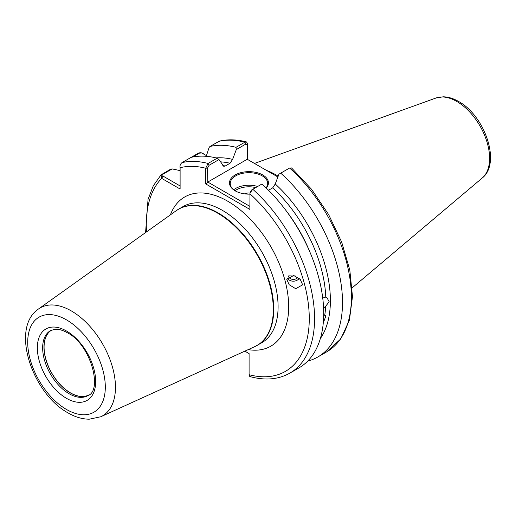 <?xml version="1.0" encoding="UTF-8"?>
<svg xmlns="http://www.w3.org/2000/svg" width="516" height="516" viewBox="0 0 516 516"><rect width="100%" height="100%" fill="white"/><g stroke="black" fill="none" stroke-linecap="round" stroke-linejoin="round"><path stroke-width="0.77" d="M88.513 395.23A37.487 21.646 60 0 1 70.479 392.992A37.487 21.646 60 0 1 46.182 360.594A37.487 21.646 60 0 1 51.052 330.343M89.068 394.824A37.391 21.588 60 0 1 70.518 392.889A37.391 21.588 60 0 1 46.137 360.078A37.391 21.588 60 0 1 51.677 330.066M288.728 275.854L295.539 276.06M288.238 276.183A5.618 5.27 171 0 0 292.637 279.388A5.618 5.27 171 0 0 297.861 277.344M302.666 284.813L295.707 288.708L289.173 284.722L286.767 279.35L293.727 275.454L300.26 279.446L302.666 284.813M287.019 277.853A7.488 7.024 171 0 0 299.28 278.459M321.758 332.988L321.404 334.568M322.732 298.067L325.77 297.081L326.841 297.48L329.195 301.77L325.699 306.194L323.255 308.329M323.687 315.302L324.725 315.166L325.964 315.74L323.384 322.642M249.854 194.126A19.473 11.242 180 0 1 235.193 190.843L235.193 190.843A19.473 11.242 180 0 1 235.193 174.943A19.473 11.242 180 0 1 262.734 174.943A19.473 11.242 180 0 1 266.269 188.05M266.088 187.876A18.724 10.81 0 0 0 267.688 183.502A18.724 10.81 0 0 0 262.205 175.859A18.724 10.81 0 0 0 241.798 173.518A18.724 10.81 0 0 0 230.239 183.502A18.724 10.81 0 0 0 235.464 190.997M244.681 193.861A6.869 3.967 180 0 1 249.983 193.036M278.195 176.169A83.618 48.278 -120 0 0 276.505 175.169A83.618 48.278 -120 0 0 266.424 170.345M246.442 141.919C236.838 139.443 227.84 139.172 219.448 141.113L209.935 146.492A118.996 68.705 60 0 1 236.005 147.331L244.874 142.21L246.442 141.919L247.809 143.932L247.809 159.599M250.266 191.997L251.744 189.888L252.788 189.282A118.996 68.705 60 0 1 289.921 373.094L299.061 367.824A118.996 68.705 60 0 0 261.922 184.012L252.788 189.282L249.996 192.997L249.854 209.399L205.703 183.909L205.703 168.242L208.064 163.462L217.197 158.186A118.996 68.705 60 0 0 191.133 157.354L198.421 153.142C200.427 152.394 202.214 152.697 203.781 154.058M209.935 146.492L209.057 147.602L206.232 156.309M216.081 157.909A108.128 62.43 60 0 1 232.613 159.38L236.309 149.569L236.005 147.331M222.815 165.507A105.329 60.811 60 0 1 225.24 166.017L230.046 163.243A105.329 60.811 -120 0 0 220.519 161.863M217.197 158.186L218.984 159.573L223.763 166.326L225.24 166.017M191.133 157.354L182 162.624C180.348 163.985 179.723 165.681 180.11 167.719L180.11 189.011L161.676 178.368L161.069 174.821L170.751 169.119L172.15 168.913L180.11 170.602M244.855 351.144L249.093 353.595L249.093 374.706A115.255 66.538 -120 0 0 309.271 319.075A115.255 66.538 -120 0 0 249.854 193.726M232.613 159.38L230.046 163.243M317.862 356.962L326.731 351.841L340.715 338.973L349.429 320.094L352.473 296.623L349.809 270.055L341.676 242.094L328.627 214.559L311.541 189.275L291.546 167.926L289.599 168.029L280.723 173.15A118.996 68.705 60 0 1 317.862 356.962A118.996 68.705 60 0 1 307.717 361.097M280.723 173.15L278.943 174.182L275.247 183.993A108.128 62.43 60 0 1 320.365 338.528M325.77 297.081A105.329 60.811 -120 0 0 272.68 187.856L268.52 190.262M272.68 187.856L275.247 183.993M289.921 373.094C278.646 379.415 265.643 380.66 250.911 376.828L249.634 376.306L249.093 374.706M277.892 176.969L247.241 159.27L207.787 182.051L249.854 206.342M218.984 159.573L209.109 165.268L207.542 168.048L207.787 182.051M247.48 159.412L247.48 144.99L245.919 144.016L236.309 149.569M206.458 155.606L201.601 152.955L199.505 153.117L192.79 156.993M172.15 168.913L162.701 174.369L162.998 176.072L180.11 185.954M207.542 168.048L205.703 168.242A115.255 66.538 -120 0 0 180.11 167.719M207.542 182.47L205.703 183.909M247.809 143.932L247.48 144.99M146.525 231.89A115.255 66.538 -120 0 1 161.676 178.368L162.998 176.072M69.157 393.76A37.487 21.646 -120 0 0 87.901 395.611C102.923 390.631 90.784 344.256 67.286 332.723C62.41 330.008 58.179 328.879 54.573 329.343L50.413 330.685A37.487 21.646 -120 0 0 44.666 360.723A37.487 21.646 -120 0 0 69.157 393.76M66.506 331.014A41.235 23.807 60 0 1 95.666 381.511A41.235 23.807 60 0 1 66.506 398.346A41.235 23.807 60 0 1 37.352 347.842A41.235 23.807 60 0 1 66.506 331.014M233.709 189.772A18.724 10.81 180 0 1 257.658 186.47M255.736 187.579A17.602 10.165 0 0 0 235.044 190.739M436.065 97.982L443.225 96.802C448.275 96.898 453.383 98.446 458.556 101.452C484.614 115.481 501.417 163.114 482.26 177.981A46.44 26.813 -120 0 0 486.414 140.178A46.44 26.813 -120 0 0 456.77 101.446A46.44 26.813 -120 0 0 436.065 97.982L254.453 163.437M170.396 214.856A86.133 49.729 60 0 1 227.775 201.24A86.133 49.729 60 0 1 287.799 294.249A86.133 49.729 60 0 1 248.202 349.616M100.775 416.76L89.262 419.198C82.225 419.134 75.155 417.038 68.06 412.91C32.385 393.598 9.946 328.137 38.532 308.961A62.333 35.991 60 0 1 71.389 310.961A62.333 35.991 60 0 1 112.565 367.469A62.333 35.991 60 0 1 100.775 416.76L254.775 346.623L261.805 342.734A78.645 45.408 -120 0 0 273.861 279.717A78.645 45.408 -120 0 0 222.48 210.412A78.645 45.408 -120 0 0 183.161 206.516L178.807 209.032A78.645 45.408 60 0 1 218.133 212.927A78.645 45.408 60 0 1 269.507 282.226A78.645 45.408 60 0 1 257.452 345.249A78.645 45.408 60 0 1 256.13 345.959M66.506 409.478A54.87 31.676 -120 0 0 105.309 387.077A54.87 31.676 -120 0 0 66.506 319.875A54.87 31.676 -120 0 0 27.709 342.276A54.87 31.676 -120 0 0 66.506 409.478M254.775 346.623A78.619 45.395 -120 0 0 269.649 284.458A78.619 45.395 -120 0 0 217.713 213.185A78.619 45.395 -120 0 0 176.279 210.657L38.532 308.961M324.725 315.166A105.329 60.811 -120 0 0 325.699 306.194M245.919 144.016L244.874 142.21A118.996 68.705 -120 0 0 218.81 141.371M182 162.624A118.996 68.705 60 0 1 208.064 163.462L209.109 165.268M326.731 351.841A118.996 68.705 -120 0 0 289.599 168.029M285.735 210.199A105.329 60.811 60 0 1 309.903 252.066M177.53 209.819A78.645 45.408 60 0 1 178.807 209.032L176.279 210.657M198.421 153.142L199.505 153.117M161.618 174.395L162.701 174.369M482.26 177.981L352.202 287.812M161.069 174.821L153.271 185.844L148.04 199.453L145.577 232.568M202.459 153.291L201.601 152.955"/></g></svg>
